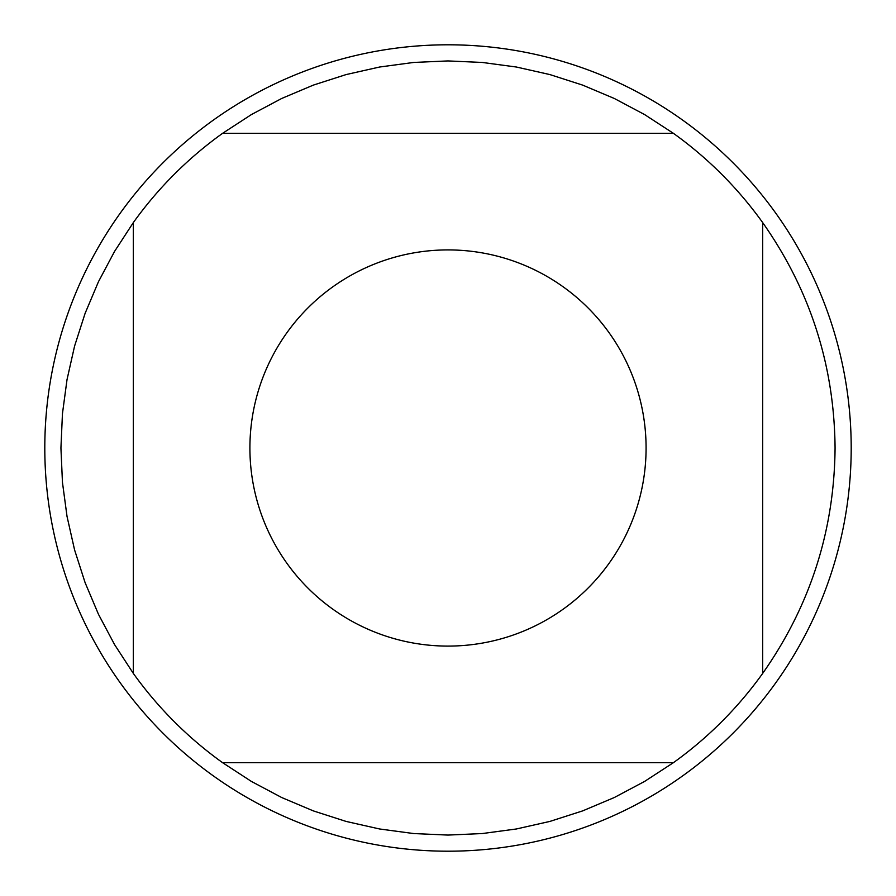 <?xml version="1.0" encoding="UTF-8"?>
<svg xmlns="http://www.w3.org/2000/svg" width="896" height="896" viewBox="0 0 896 896"><rect width="100%" height="100%" fill="white"/><g stroke="black" fill="none" stroke-linecap="round" stroke-linejoin="round"><path stroke-width="1.34" d="M851.2 448A403.2 403.2 0 0 1 448 851.2A403.2 403.2 0 0 1 44.8 448A403.2 403.2 0 0 1 448 44.8A403.2 403.2 0 0 1 851.2 448M646.083 448A198.083 198.083 0 0 0 387.419 259.403A198.083 198.083 0 0 0 286.966 563.36A198.083 198.083 0 0 0 646.083 448M673.422 133.336L644.627 114.587L614.275 98.459L582.624 85.098L549.909 74.581L516.387 67.021L482.328 62.451L448 60.928L413.672 62.451L379.613 67.021L346.091 74.581L313.376 85.098L281.725 98.459L251.373 114.587L222.578 133.336A387.072 387.072 0 0 0 133.336 222.578L114.587 251.373L98.459 281.725L85.098 313.376L74.581 346.091L67.021 379.613L62.451 413.672L60.928 448L62.451 482.328L67.021 516.387L74.581 549.909L85.098 582.624L98.459 614.275L114.587 644.627L133.336 673.422A387.072 387.072 0 0 0 222.578 762.664L251.373 781.413L281.725 797.541L313.376 810.902L346.091 821.419L379.613 828.979L413.672 833.549L448 835.072L482.328 833.549L516.387 828.979L549.909 821.419L582.624 810.902L614.275 797.541L644.627 781.413L673.422 762.664A387.072 387.072 0 0 0 762.664 673.422L762.664 222.578A387.072 387.072 0 0 0 673.422 133.336L222.578 133.336M133.336 222.578L133.336 673.422M222.578 762.664L673.422 762.664M762.664 673.422C810.208 605.797 834.344 530.656 835.072 448C834.344 365.344 810.208 290.203 762.664 222.578"/></g></svg>
